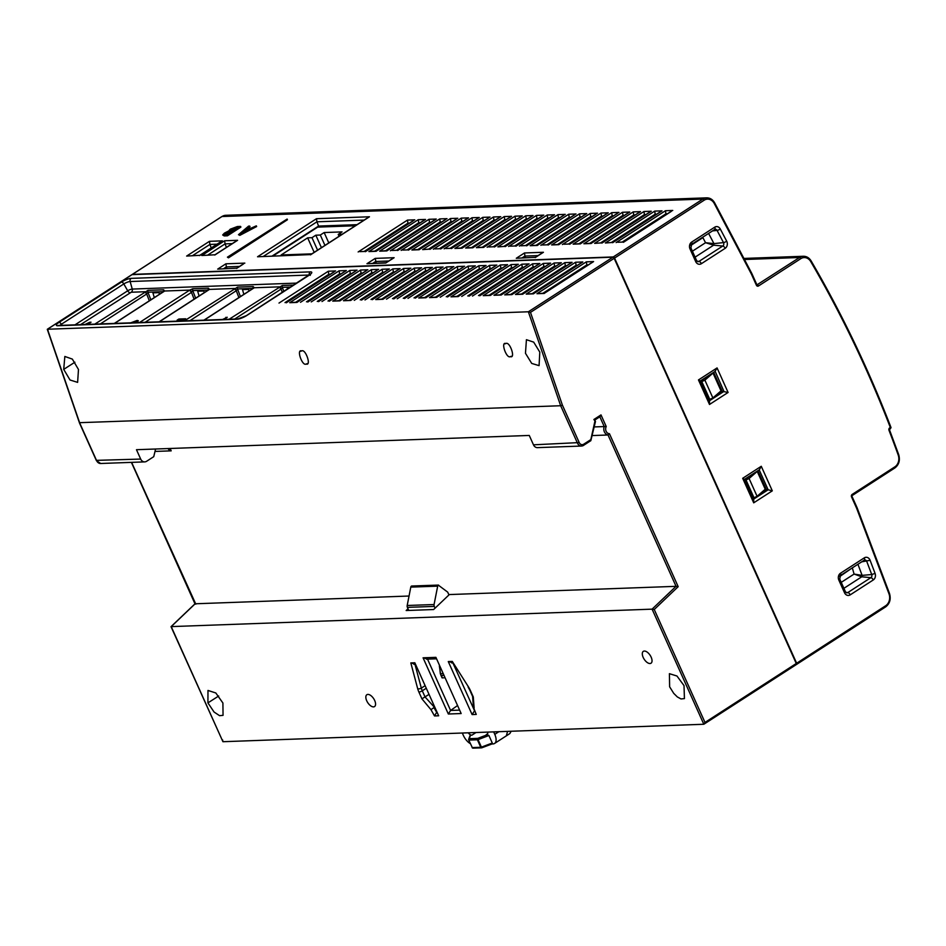 <?xml version="1.0" encoding="UTF-8"?>
<svg xmlns="http://www.w3.org/2000/svg" width="946" height="946" viewBox="0 0 946 946"><rect width="100%" height="100%" fill="white"/><g stroke="black" fill="none" stroke-linecap="round" stroke-linejoin="round"><path stroke-width="1.42" d="M796.378 664.447L796.426 664.447A1.324 0.674 -122.9 0 0 796.615 664.388A1.324 0.674 -122.9 0 0 796.65 663.252L885.681 605.736A9.283 7.663 87.9 0 0 888.968 593.781L856.579 508.132L851.554 496.934A1.857 1.537 -92.1 0 1 852.157 494.427L894.857 466.851A9.283 7.663 87.9 0 0 898.203 455.061A1056.434 872.72 87.9 0 0 889.004 430.3A1.857 1.537 -92.1 0 1 889.654 427.899L890.316 427.474A1059.094 874.908 87.9 0 0 810.734 261.569A9.283 7.663 87.9 0 0 800.813 258.648L758.479 285.988A1.857 1.537 -92.1 0 1 756.398 285.219L751.372 274.021L714.265 203.508A9.283 7.663 87.9 0 0 704.131 200.221L614.557 258.081L796.65 663.252M228.388 231.273L230.245 229.192L237.363 226.532L240.58 226.413L240.887 227.111L227.442 235.802L224.202 235.921L222.677 234.975L224.403 233.142L228.27 231.143L228.589 231.853M256.319 225.846L256.638 226.543L239.846 235.353L238.475 234.691L248.585 226.118L249.709 226.082L246.61 228.636L250.264 228.506L256.319 225.846L238.475 234.691M249.709 226.082L250.028 226.78L247.828 228.601M221.648 216.74A1.324 0.674 57.1 0 1 221.79 216.587A1.324 0.674 57.1 0 1 221.979 216.528L132.405 274.387L613.28 256.934L702.854 199.074A10.607 8.762 -92.1 0 1 706.686 197.844L225.798 215.298A10.607 8.762 87.9 0 0 221.979 216.528L702.854 199.074A1.324 0.674 57.1 0 1 704.131 200.221M228.494 257.832L287.43 219.756L287.123 219.058L227.43 257.158L228.494 257.832L228.175 257.123L287.123 219.058M614.557 258.081A1.324 0.674 -122.9 0 0 613.28 256.934M757.888 470.718L766.414 489.661L768.14 489.792L759.189 469.878L744.526 479.326M766.414 489.661L759.78 493.978M713.686 372.346L722.2 391.301L728.089 392.46L709.5 404.474L698.467 379.937L700.17 381.061M722.2 391.301L715.566 395.617M525.55 257.667L524.947 256.07L522.287 257.785M472.704 221.577L472.432 220.844L428.656 249.117M655.448 214.943L655.164 214.222L611.4 242.483M644.699 215.333L644.415 214.612L600.651 242.874M633.95 215.723L633.217 211.892L640.501 211.632L638.798 212.732M623.201 216.114L622.468 212.282L629.752 212.022L628.038 213.122M612.452 216.504L612.168 215.771L568.404 244.044M601.703 216.894L600.97 213.063L608.254 212.803L606.54 213.902M590.954 217.284L590.671 216.551L546.906 244.825M580.205 217.675L579.472 213.843L586.757 213.583L585.042 214.683M569.457 218.065L569.173 217.332L525.408 245.605M558.708 218.455L558.424 217.722L514.659 245.995M547.959 218.845L547.675 218.112L503.911 246.386M537.21 219.236L536.926 218.502L493.162 246.776M526.461 219.626L525.728 215.794L533.012 215.534L531.297 216.634M515.712 220.016L514.979 216.185L522.263 215.925L520.548 217.024M504.963 220.406L504.23 216.575L511.514 216.315L509.799 217.414M494.214 220.796L493.93 220.063L450.154 248.337M483.453 221.187L483.181 220.453L439.405 248.727M461.955 221.967L461.234 218.136L468.518 217.876L466.804 218.975M451.207 222.357L450.935 221.624L407.158 249.898M440.458 222.748L440.186 222.014L396.409 250.288M376.26 263.083L375.207 258.388L394.127 257.702L386.205 262.728M429.709 223.138L428.987 219.306L436.272 219.046L387.233 250.619M418.96 223.528L418.238 219.697L425.523 219.437L423.808 220.536M408.211 223.918L407.939 223.185L364.163 251.459M226.969 268.498L226.354 266.902L223.705 268.617M272.271 255.964L318.565 226.07L316.934 221.802L263.556 256.283M318.565 226.059L357.032 224.663M211.254 247.935L209.906 244.435L192.653 255.574M226.413 247.391L225.077 243.879L207.824 255.03M666.197 214.553L665.913 213.831L622.149 242.093M365.735 251.4L359.764 251.624L365.664 251.411M358.156 251.955L407.49 220.087L407.939 223.185L409.429 223.138M413.059 220.926L365.44 251.683M623.71 242.034L617.75 242.259L623.639 242.046M616.13 242.59L665.464 210.721L665.913 213.831L667.415 213.772M671.045 211.561L623.414 242.318M236.914 268.144L217.686 269.113L236.843 268.144M217.686 269.113L225.905 263.804L226.354 266.902L239.492 266.429M243.122 264.218L236.618 268.428M744.372 479.421L742.681 478.298L761.27 466.283L759.378 469.76L744.537 479.338M744.467 479.386L753.737 499.807L753.702 502.834L742.681 478.298M761.27 466.283L772.303 490.832L768.14 489.792L753.489 499.252M709.5 404.474L709.524 401.447L700.253 381.025M698.467 379.937L717.068 367.923L714.975 371.494L700.324 380.954M700.336 380.978L715.176 371.388L723.938 391.419L709.275 400.891M535.436 257.312L516.28 258.27L524.498 252.96L524.947 256.07L538.085 255.597M524.498 252.96L543.43 252.275L541.715 253.386M535.507 257.3L516.28 258.27M392.424 258.802L394.127 257.702M385.909 263.012L366.977 263.698L386.134 262.728M612.89 242.436L605.381 242.98L654.715 211.112L655.164 214.222L656.666 214.163M654.715 211.112L661.999 210.852L660.296 211.951M612.961 242.424L605.381 242.98M602.141 242.826L594.632 243.37L643.966 211.502L644.415 214.612L645.917 214.553M643.966 211.502L651.25 211.242L649.547 212.342M602.212 242.815L594.632 243.37M629.752 212.022L580.714 243.595M580.643 243.607L573.134 244.151L622.468 212.282M640.501 211.632L591.463 243.205M591.392 243.217L583.883 243.761L633.217 211.892M569.965 243.985L564.005 244.21L569.894 243.997M562.385 244.541L611.719 212.673L612.168 215.771L613.67 215.723M617.289 213.512L569.669 244.269M608.254 212.803L559.216 244.375M559.145 244.387L551.636 244.931L600.97 213.063M548.467 244.766L542.507 244.99L548.396 244.778M540.887 245.321L590.221 213.453L590.671 216.551L592.172 216.504M595.791 214.293L548.172 245.049M586.757 213.583L537.718 245.156M537.647 245.168L530.138 245.712L579.472 213.843M526.969 245.546L521.01 245.771L526.898 245.558M519.389 246.102L568.723 214.234L569.173 217.332L570.675 217.284M574.293 215.073L526.674 245.83M516.22 245.936L510.261 246.161L516.149 245.948M508.641 246.492L557.974 214.624L558.424 217.722L559.926 217.675M563.544 215.463L515.925 246.22M505.401 246.338L497.892 246.882L547.226 215.014L547.675 218.112L549.165 218.065M547.226 215.014L554.51 214.754L552.795 215.854M505.471 246.327L497.892 246.882M494.723 246.717L488.763 246.941L494.652 246.729M487.143 247.273L536.477 215.404L536.926 218.502L538.416 218.455M542.046 216.244L494.427 247.001M533.012 215.534L483.974 247.107M483.903 247.119L476.394 247.663L525.728 215.794M522.263 215.925L473.225 247.497M473.154 247.509L465.645 248.053L514.979 216.185M511.514 216.315L462.476 247.887M462.405 247.899L454.896 248.443L504.23 216.575M440.978 248.668L435.006 248.893L440.907 248.68M433.398 249.224L482.732 217.355L483.181 220.453L484.671 220.406M488.302 218.195L440.682 248.952M451.727 248.278L445.767 248.502L451.656 248.29M444.147 248.833L493.481 216.965L493.93 220.063L495.42 220.016M499.05 217.805L451.431 248.561M430.158 249.07L422.649 249.614L471.983 217.746L472.432 220.844L473.922 220.796M471.983 217.746L479.267 217.485L477.553 218.585M430.229 249.058L422.649 249.614M468.518 217.876L419.48 249.448M419.409 249.46L411.9 250.004L461.234 218.136M408.731 249.839L402.76 250.063L408.66 249.85M401.151 250.394L450.485 218.526L450.935 221.624L452.425 221.577M456.055 219.366L408.435 250.122M397.982 250.229L392.011 250.454L397.911 250.241M390.402 250.785L439.736 218.916L440.186 222.014L441.676 221.967M445.306 219.756L397.687 250.513M434.557 220.146L436.272 219.046M386.938 250.903L379.653 251.175L387.162 250.631M425.523 219.437L376.484 251.009M376.413 251.021L368.905 251.565L418.238 219.697M310.737 254.569L257.549 256.768L316.484 218.703L316.934 221.802L364.115 220.099M316.484 218.703L369.46 216.776L367.746 217.887M310.808 254.569L257.549 256.768M214.99 254.77L201.805 255.515L224.628 240.781L225.077 243.879L232.243 243.619M224.628 240.781L237.588 240.308L235.873 241.407M215.061 254.77L201.805 255.515M199.819 255.314L186.634 256.07L209.456 241.325L209.906 244.435L217.072 244.174M209.456 241.325L222.416 240.852L220.702 241.963M199.89 255.314L186.634 256.07M319.098 227.075L318.565 226.07M248.337 229.535L245.392 229.642L240.402 233.768L248.337 229.535M239.527 234.643L239.846 235.353M246.871 230.304L243.902 231.853M245.392 229.642L245.712 230.351M240.58 226.413L227.123 235.105L222.677 234.975M231.628 231.534L225.704 232.953C224.285 233.958 224.32 234.371 225.834 234.182L227.608 234.123L231.628 231.534M224.604 234.052L225.834 234.182M237.919 227.466L234.537 227.69L231.344 229.145C229.783 230.233 229.724 230.706 231.202 230.588L233.201 230.517L237.919 227.466M230.103 230.41L231.202 230.588M227.123 235.105L227.442 235.802M230.457 232.29L226.023 233.662C224.592 234.667 224.64 235.081 226.153 234.892M228.518 231.723L228.826 232.42M225.704 232.953L226.023 233.662M236.748 228.223L231.664 229.854C230.091 230.93 230.044 231.415 231.51 231.285M235.767 227.548L236.074 228.246M234.537 227.69L234.856 228.4M231.344 229.145L231.664 229.854M227.43 257.158L228.175 257.123M751.562 273.382L751.372 274.021M890.635 428.325L890.316 427.474L890.635 428.325L889.76 428.893M708.578 233.39L713.958 243.619L705.55 242.708L702.89 237.635L690.828 245.428M695.085 257.146L713.627 245.18L722.756 246.043A2.436 2.01 87.9 0 0 723.489 242.602L713.958 243.619L713.627 245.18L705.55 242.708L692.413 251.198M857.904 564.23L862.125 575.381L861.735 576.8L854.084 574.068L862.125 575.381L871.727 574.529L866.761 561.416A2.436 2.01 87.9 0 0 864.325 560.067M841.242 582.358L854.084 574.068L852.322 567.837M839.658 576.587L852.157 567.943M342.216 234.241L338.219 234.383L342.062 231.9L324.147 232.55L320.304 235.034L315.822 235.199L311.979 237.683L307.651 237.836L281.139 254.959L311.861 253.847M355.353 225.751L317.679 227.123L273.063 255.94M314.178 252.357L307.651 237.836M317.584 250.146L311.979 237.683M321.427 247.675L315.822 235.199M324.951 245.392L320.304 235.034M328.794 242.909L324.147 232.55M339.07 236.275L338.219 234.383M204.573 319.748L203.792 320.174M214.34 313.433L213.217 314.155M224.096 307.131L222.984 307.852M233.851 300.828L232.74 301.549M159.791 321.368L158.999 321.806M169.547 315.065L168.435 315.787M179.302 308.763L178.191 309.484M189.07 302.46L187.947 303.181M114.998 322.988L114.206 323.426M124.754 316.685L123.642 317.407M134.521 310.383L133.398 311.104M144.277 304.08L143.165 304.801M644.368 651.049A7.06 3.571 -122.9 0 0 643.351 651.345A7.06 3.571 -122.9 0 0 643.635 658.321A7.06 3.571 -122.9 0 0 649.973 663.524A7.06 3.571 -122.9 0 0 651.014 663.217A7.06 3.571 -122.9 0 0 650.682 656.217A7.06 3.571 -122.9 0 0 644.368 651.049M367.899 694.411A7.06 3.571 -122.9 0 0 366.894 694.707A7.06 3.571 -122.9 0 0 367.166 701.684A7.06 3.571 -122.9 0 0 373.504 706.887A7.06 3.571 -122.9 0 0 374.557 706.567A7.06 3.571 -122.9 0 0 374.226 699.579A7.06 3.571 -122.9 0 0 367.899 694.411M301.644 350.954C296.157 348.802 302.247 366.516 306.137 364.021C311.624 366.173 305.523 348.459 301.644 350.954L300.615 351.262M505.874 343.54C500.387 341.388 506.488 359.102 510.367 356.607C515.854 358.771 509.764 341.045 505.874 343.54L504.845 343.847M684.017 685.614L676.981 676.023L669.413 673.682L669.626 686.796L673.706 693.335L677.312 696.918L680.99 698.94L684.419 698.609L684.017 685.614M539.799 352.089L533.686 342.133L526.425 339.697L525.468 353.272L531.723 363.43L539.078 365.641L539.799 352.089M222.901 703.008L223.055 715.33L219.59 715.684L214.068 712.031L207.919 702.89L207.978 690.45L215.806 692.969L222.901 703.008M63.713 369.378L70.028 379.996L77.619 382.373L78.483 369.496L72.334 359.09L64.836 356.465L63.713 369.378L74.888 362.212M306.137 364.021L307.19 363.69M510.367 356.607L511.431 356.287M530.493 312.369L528.365 311.778L612.902 257.182A1.324 0.674 57.1 0 1 614.167 258.329L530.493 312.369L562.409 405.16L560.671 405.739L80.032 422.661M562.409 405.16L579.224 442.574A3.973 3.287 87.9 0 0 583.682 444.218A1.324 0.674 57.1 0 1 583.658 445.365A1.324 0.674 57.1 0 1 583.457 445.424A5.298 4.375 -92.1 0 1 581.554 446.039A5.298 4.375 -92.1 0 1 577.509 443.213L560.671 405.739L528.365 311.778L47.477 329.243L48.128 329.882M612.902 257.182L132.014 274.636L47.477 329.243L79.795 423.193L96.634 460.667A5.298 4.375 87.9 0 0 100.666 463.493L144.714 461.885A5.298 4.375 87.9 0 0 146.63 461.27L153.737 456.682L155.593 449.007M129.496 323.284L137.158 320.434L138.329 320.741L136.839 322.61M135.101 322.917L135.562 321.439L130.82 323.236M136.697 322.61L135.562 321.439M222.523 319.5L227.241 317.265L223.871 319.452M179.291 321.061L182.235 319.949L177.127 320.138L178.853 319.027L185.688 318.778L181.159 321.001M84.986 324.49L89.704 322.255L91.041 322.208L87.765 324.324L92.211 324.23M700.82 382.054L704.888 380.15L713.024 373.067L700.43 381.191M713.024 373.067L721.018 390.864L712.882 397.947L708.814 399.851M745.022 480.414L749.09 478.51L757.226 471.427L744.632 479.563M757.226 471.427L765.231 489.224L757.096 496.319L753.016 498.223M614.167 258.329L796.26 663.501A1.324 0.674 57.1 0 1 796.236 664.636L703.824 724.258L222.937 741.711L222.629 739.949M796.236 664.636A1.324 0.674 57.1 0 1 796.035 664.695L704.309 723.95M408.022 608.751L406.165 610.525L433.635 609.531L449.338 594.561L676.047 586.331L652.09 609.153L654.242 609.496L704.995 722.437L703.824 724.258L652.09 609.153L171.214 626.607L222.937 741.711L171.025 626.678L194.982 603.82L131.399 462.369M594.159 426.93L604.234 426.563A5.96 4.931 -92.1 0 0 608.03 434.994L609.449 433.706L678.187 586.674L676.047 586.331L608.03 434.994L592.066 435.574M579.224 442.574L533.473 444.821L529.263 435.444L136.472 449.705L140.682 459.07A5.298 4.375 87.9 0 0 144.714 461.885M533.473 444.821A5.298 4.375 87.9 0 0 537.505 447.635L581.554 446.039L590.742 440.777M168.01 448.558A5.96 4.931 87.9 0 0 171.191 450.852L170.126 448.487M171.191 450.852L155.002 451.431M409.039 596.027L195.16 603.785L171.214 626.607L171.865 626.997M453.075 663.359L474.596 710.848M427.533 659.137L450.592 710.446L457.237 705.763M436.674 712.326L434.51 715.933L430.974 709.677L433.918 707.596L436.662 712.291M430.974 709.677L421.94 698.846L428.692 694.577M414.963 664.258L421.313 688.097A11.127 5.629 -122.9 0 0 422.283 690.793L425.038 696.942L434.403 707.277M55.199 351.699L67.686 387.978M548.562 370.525L536.098 334.245M204.253 292.645L203.804 291.013L197.702 291.226L199.074 295.992M249.035 291.025L248.597 289.381L242.495 289.606L243.867 294.36M289.275 287.903L287.288 287.986L287.584 289.003M576.291 266.074L575.558 262.243L582.842 261.971L533.804 293.556M565.542 266.465L564.809 262.633L572.094 262.361L523.055 293.946M554.794 266.855L554.06 263.023L561.345 262.752L512.306 294.336M544.045 267.245L543.311 263.414L550.596 263.142L501.557 294.726M533.296 267.635L532.563 263.804L539.847 263.532L490.808 295.117M522.547 268.025L522.263 267.292L478.499 295.566M511.798 268.416L511.514 267.683L467.75 295.956M501.049 268.806L500.316 264.975L507.6 264.703L458.562 296.287M490.3 269.196L490.016 268.463L446.252 296.737M479.551 269.586L478.818 265.755L486.102 265.483L437.064 297.068M468.802 269.977L468.069 266.145L475.353 265.873L426.315 297.458M458.053 270.367L457.769 269.634L414.005 297.907M447.304 270.757L447.02 270.024L403.256 298.297M436.555 271.147L436.272 270.414L392.507 298.688M425.806 271.537L425.073 267.706L432.357 267.434L383.319 299.019M415.058 271.928L414.774 271.195L370.998 299.468M404.309 272.318L404.025 271.585L360.249 299.858M393.56 272.708L392.827 268.877L400.111 268.605L351.072 300.189M382.799 273.098L382.078 269.267L389.362 268.995L340.324 300.58M372.05 273.489L371.778 272.755L328.002 301.029M361.301 273.879L361.029 273.146L317.253 301.419M350.552 274.269L350.28 273.536L306.504 301.809M339.803 274.659L339.082 270.828L346.366 270.556L297.328 302.141M159.46 294.277L159.023 292.633L152.921 292.858L154.293 297.612M329.054 275.05L328.782 274.316L285.006 302.59M587.04 265.684L586.307 261.853L593.591 261.581L544.553 293.165M599.835 416.772L604.234 426.563L606.232 426.551A4.635 3.831 87.9 0 0 606.114 431.246A4.635 3.831 87.9 0 0 609.449 433.706M595.259 421.478L593.887 419.492L594.632 420.071L593.887 419.492L600.994 414.904L600.048 416.642L594.821 420.024M583.788 445.211L590.564 440.824L594.833 421.585M195.822 604.175L131.612 462.369M94.766 324.135L147.99 290.363A2.649 2.188 87.9 0 0 147.931 292.219L146.689 293.993L100.335 323.934M229.133 319.251L282.346 285.479A2.649 2.188 87.9 0 0 282.298 287.336L281.057 289.109L234.691 319.05M184.34 320.883L237.564 287.111L253.173 286.543L254.249 287.761L204.135 320.162M139.547 322.503L189.756 290.103L192.771 288.731L208.392 288.163L209.456 289.393L208.924 289.76L159.342 321.794M147.99 290.363L163.599 289.795L164.675 291.013L114.549 323.414M414.892 664.009L410.824 662.921L414.833 662.779L438.66 715.791L434.51 715.933M476.252 714.419L473.461 707.49L476.252 714.419L472.101 714.573L474.431 710.954M472.598 696.41L473.461 707.49M472.598 696.303L473.296 696.977L474.135 708.116M472.101 714.573L448.274 661.561L452.708 662.638M448.274 661.561L452.283 661.42L468.447 686.879A13.776 6.965 57.1 0 1 470.245 690.202L473.296 696.977M459.2 710.127L450.592 710.446L448.333 714.005L423.075 657.813L427.438 658.924M423.075 657.813L435.905 657.352L461.163 713.544L448.333 714.005M591.889 262.692L593.591 261.581M544.257 293.449L536.973 293.709L544.482 293.165M581.14 263.083L582.842 261.971M533.509 293.839L526.224 294.1L533.733 293.556M570.391 263.473L572.094 262.361M522.76 294.23L515.475 294.49L522.984 293.946M559.642 263.863L561.345 262.752M512.011 294.62L504.726 294.88L512.235 294.336M548.893 264.253L550.596 263.142M501.262 295.01L493.978 295.27L501.486 294.726M472.48 296.051L521.814 264.194L522.263 267.292L523.765 267.245M527.383 265.034L479.764 295.791M538.144 264.644L539.847 263.532M490.513 295.4L483.229 295.66L490.738 295.117M461.731 296.441L511.065 264.584L511.514 267.683L513.016 267.635M516.634 265.424L469.015 296.181M505.885 265.814L507.6 264.703M458.266 296.571L450.982 296.831L458.491 296.287M440.233 297.221L489.567 265.365L490.016 268.463L491.518 268.416M495.136 266.204L447.517 296.961M484.387 266.595L486.102 265.483M436.768 297.351L429.484 297.612L436.993 297.068M407.986 298.392L457.32 266.536L457.769 269.634L459.271 269.586M462.89 267.375L415.27 298.132M473.639 266.985L475.353 265.873M426.019 297.742L418.735 298.002L426.244 297.458M397.237 298.782L446.571 266.926L447.02 270.024L448.51 269.977M452.141 267.765L404.521 298.522M386.488 299.173L435.822 267.316L436.272 270.414L437.762 270.355M441.392 268.156L393.773 298.912M430.643 268.546L432.357 267.434M383.024 299.303L375.739 299.563L383.248 299.019M364.99 299.953L414.324 268.096L414.774 271.195L416.264 271.135M419.894 268.936L372.275 299.693M354.242 300.343L403.575 268.487L404.025 271.585L405.515 271.526M409.145 269.326L361.526 300.083M398.396 269.716L400.111 268.605M350.777 300.473L343.493 300.733L351.001 300.189M387.647 270.107L389.362 268.995M340.028 300.863L332.744 301.124L340.253 300.58M321.995 301.514L371.329 269.657L371.778 272.755L373.268 272.696M376.898 270.497L329.279 301.254M300.497 302.294L349.831 270.438L350.28 273.536L351.77 273.477M355.4 271.277L307.781 302.034M311.246 301.904L360.58 270.048L361.029 273.146L362.519 273.087M366.149 270.887L318.53 301.644M344.651 271.668L346.366 270.556M297.032 302.424L289.748 302.685L297.257 302.141M278.999 303.075L328.333 271.218L328.782 274.316L330.272 274.257M333.903 272.058L286.283 302.815M237.564 287.111A2.649 2.188 87.9 0 0 237.517 288.968L236.264 290.741L189.91 320.682M192.771 288.731A2.649 2.188 87.9 0 0 192.724 290.588L191.482 292.361L145.116 322.302M144.348 292.101A2.649 1.336 57.1 0 1 146.689 293.993L149.314 300.828M74.982 324.856L127.698 290.8A3.536 0.875 155.8 0 1 132.251 289.074A2.649 2.188 -92.1 0 1 131.234 292.231L144.963 291.735A2.649 0.875 60.6 0 1 146.867 293.792M163.492 291.806A2.649 1.336 57.1 0 1 163.753 291.498L163.753 291.498A2.649 1.336 57.1 0 1 164.143 291.392M163.599 289.795A2.649 2.188 87.9 0 0 163.552 291.64L147.931 292.219L150.852 299.835M163.942 291.415A2.649 1.75 52.8 0 1 164.119 291.25L164.119 291.25A2.649 1.75 52.8 0 1 164.675 291.013L189.756 290.103A2.649 0.875 60.6 0 1 191.66 292.16M189.141 290.481A2.649 1.336 57.1 0 1 191.482 292.361L194.096 299.208M208.274 290.186A2.649 1.336 57.1 0 1 208.546 289.878L208.546 289.878A2.649 1.336 57.1 0 1 208.924 289.76M208.392 288.163A2.649 2.188 87.9 0 0 208.333 290.008M208.723 289.795A2.649 1.75 52.8 0 1 208.9 289.63A2.649 1.75 52.8 0 1 208.912 289.618A2.649 1.75 52.8 0 1 209.456 289.393L234.549 288.483A2.649 0.875 60.6 0 1 236.441 290.54M233.922 288.849A2.649 1.336 57.1 0 1 236.264 290.741L238.889 297.576M253.067 288.554A2.649 1.336 57.1 0 1 253.327 288.246L253.327 288.246A2.649 1.336 57.1 0 1 253.717 288.14M253.173 286.543A2.649 2.188 87.9 0 0 253.126 288.388L237.517 288.968L240.426 296.583M253.516 288.163A2.649 1.75 52.8 0 1 253.694 287.998L253.694 287.998A2.649 1.75 52.8 0 1 254.249 287.761L279.33 286.851A2.649 0.875 60.6 0 1 281.234 288.908M278.715 287.229A2.649 1.336 57.1 0 1 281.057 289.109L282.322 292.409M701.979 382.007L709.985 399.815M704.888 380.15L712.882 397.947M746.193 480.379L754.187 498.175M749.09 478.51L757.096 496.319M226.189 317.951L225.905 317.312M179.113 320.067L178.853 319.027M179.267 319.961L183.879 319.795M136.212 321.545L137.584 321.368L137.158 320.434M89.988 322.893L89.704 322.255M470.363 743.674A10.607 5.357 57.1 0 1 463.398 735.468L462.31 733.032M470.091 736.177L470.517 735.219L471.912 735.172A5.298 2.684 -122.9 0 1 468.187 732.807M470.517 735.219L469.275 738.66L477.742 738.365L478.049 739.63L488.916 735.515L486.256 734.652A5.298 2.684 57.1 0 0 487.024 734.427A5.298 2.684 57.1 0 0 487.781 732.098M491.967 743.97L492.996 743.934A10.607 5.357 -122.9 0 0 494.545 743.473A10.607 5.357 -122.9 0 0 494.77 734.356L493.658 731.885M407.407 607.367A2.649 2.188 -92 0 1 407.194 605.487L434.072 604.529A2.649 2.188 88 0 0 434.285 606.41L407.407 607.367L408.778 610.43M407.194 605.487L410.789 587.111A1.596 1.313 -92 0 1 411.439 586.094L411.829 586.071M434.285 606.41L435.065 608.16M441.841 676.473L442.089 677.88L444.667 677.785M434.072 604.529L437.679 586.153A1.596 1.313 -92 0 1 438.317 585.136L447.706 592.137L448.96 594.928M439.606 666.54L440.328 673.706L442.089 677.88L440.895 675.208M470.032 735.55L468.708 739.24A1.064 1.064 0 0 0 468.731 740.032L472.302 747.588L480.757 747.293L477.399 739.796L468.932 740.091A1.064 0.875 -92 0 1 469.275 738.66A1.064 0.993 -160.2 0 0 468.731 739.961L468.79 740.079M488.916 735.515L492.275 743.012L481.408 747.127L481.904 747.778L491.849 743.97L492.275 743.012L491.849 743.97M511.171 731.258L509.823 733.564L506.335 735.858L507.576 731.388M889.216 593.272L889.453 593.343C891.144 599.066 889.879 603.583 885.657 606.883A1.324 0.674 -122.9 0 1 885.456 606.942L796.745 664.234M407.49 220.087L414.774 219.827M665.464 210.721L672.748 210.461M225.905 263.804L244.837 263.118M543.43 252.275L535.2 257.584M366.977 263.698L375.207 258.388M661.999 210.852L612.665 242.708M651.25 211.242L601.916 243.098M591.167 243.489L583.883 243.761M580.418 243.879L573.134 244.151M611.719 212.673L619.003 212.412M558.92 244.659L551.636 244.931M590.221 213.453L597.505 213.193M537.423 245.44L530.138 245.712M568.723 214.234L576.008 213.973M557.974 214.624L565.259 214.364M554.51 214.754L505.176 246.61M536.477 215.404L543.761 215.144M483.678 247.391L476.394 247.663M472.929 247.781L465.645 248.053M462.18 248.171L454.896 248.443M493.481 216.965L500.765 216.705M482.732 217.355L490.016 217.095M479.267 217.485L429.933 249.342M419.184 249.732L411.9 250.004M450.485 218.526L457.769 218.266M439.736 218.916L447.02 218.656M379.653 251.175L428.987 219.306M376.189 251.293L368.905 251.565M369.46 216.776L310.513 254.852M237.588 240.308L214.766 255.042M222.416 240.852L199.594 255.597M756.966 284.852L799.536 257.501A10.607 8.762 -92.1 0 1 803.367 256.271L743.899 258.435M756.611 284.628L757.214 284.841A1.324 0.674 57.1 0 1 758.479 285.988M744.467 259.5L799.536 257.501A1.324 0.674 57.1 0 1 800.813 258.648M898.452 454.577L898.7 454.636C900.285 460.312 898.996 464.758 894.833 467.986A1.324 0.674 -122.9 0 1 894.632 468.045L852.263 495.42M695.688 261.581L690.001 248.928A5.085 4.198 -92.1 0 1 691.668 242.07L714.727 227.17A5.085 4.198 -92.1 0 1 720.273 228.979L726.682 241.147A5.085 4.198 -92.1 0 1 725.168 248.325L701.388 263.686A5.085 4.198 -92.1 0 1 695.688 261.581A2.649 0.662 -24.2 0 0 696.611 260.552L690.923 247.899A2.649 0.662 -24.2 0 1 690.001 248.928M844.518 592.74L838.83 580.099A5.085 4.198 -92.1 0 1 840.497 573.229L864.277 557.868A5.085 4.198 -92.1 0 1 870.107 560.292L875.074 573.406A5.085 4.198 -92.1 0 1 873.276 579.957L850.218 594.857A5.085 4.198 -92.1 0 1 844.518 592.74A2.649 0.662 -24.2 0 0 845.44 591.711L839.752 579.058A2.649 0.662 -24.2 0 1 838.83 580.099M772.303 490.832L753.702 502.834M717.068 367.923L728.089 392.46M635.168 214.943L633.666 214.99L589.902 243.264M624.419 215.333L622.917 215.381L579.153 243.654M602.921 216.114L601.42 216.161L557.655 244.435M581.423 216.894L579.922 216.941L536.157 245.215M527.667 218.845L526.177 218.893L482.413 247.166M516.918 219.236L515.428 219.283L471.652 247.556M506.169 219.626L504.679 219.673L460.903 247.947M463.173 221.187L461.683 221.234L417.907 249.508M388.794 261.013L375.645 261.486L372.996 263.201M430.927 222.357L429.437 222.405L385.661 250.678M420.178 222.748L418.688 222.795L374.912 251.068M223.883 235.211L224.202 235.921M229.712 231.593L230.032 232.302M845.44 591.711L846.658 592.835A2.436 2.01 87.9 0 0 847.805 592.563L870.864 577.675A2.436 2.01 87.9 0 0 871.727 574.529L875.074 573.406M845.878 592.385L847.805 592.563A2.649 1.336 -122.9 0 1 850.218 594.857M861.546 561.877L870.107 560.292M843.915 588.317L861.735 576.8L870.864 577.675A2.649 1.336 -122.9 0 1 873.276 579.957M697.048 261.226L698.976 261.403L722.756 246.043A2.649 1.336 -122.9 0 1 725.168 248.325M696.611 260.552L697.829 261.675A2.436 2.01 87.9 0 0 698.976 261.403A2.649 1.336 -122.9 0 1 701.388 263.686M712.397 230.919L717.08 230.422A2.436 2.01 87.9 0 0 714.774 229.37M726.682 241.147A2.649 0.757 -27.8 0 1 723.489 242.602L717.08 230.422A2.649 0.757 -27.8 0 0 720.273 228.979M714.443 202.846L714.265 203.508M706.686 197.844C710.091 197.844 712.764 199.535 714.691 202.929L751.81 273.465L756.859 284.699L756.398 285.219M810.888 260.836L810.734 261.569M889.441 429.106A1.324 0.674 -122.9 0 0 889.63 429.046A1.324 0.674 -122.9 0 0 889.654 427.899M803.367 256.271C806.607 256.26 809.197 257.809 811.136 260.919C841.893 313.634 868.523 369.2 891.037 427.604L889.5 429.851L898.7 454.636L898.203 455.061M851.944 495.621A1.324 0.674 -122.9 0 0 852.133 495.574L894.833 467.986A1.324 0.674 -122.9 0 0 894.857 466.851M851.767 496.343L852.133 495.574A1.324 0.674 -122.9 0 0 852.157 494.427M888.968 593.781L889.453 593.343L857.064 507.659L852.015 496.425L851.554 496.934M796.615 664.388L885.657 606.883A1.324 0.674 -122.9 0 0 885.681 605.736M714.407 229.559A2.649 1.336 -122.9 0 0 714.668 229.452A2.649 1.336 -122.9 0 0 714.727 227.17M691.349 244.446A2.649 1.336 -122.9 0 0 691.609 244.352A2.649 1.336 -122.9 0 0 691.668 242.07M863.97 560.245A2.649 1.336 -122.9 0 0 864.23 560.15A2.649 1.336 -122.9 0 0 864.277 557.868M840.178 575.617A2.649 1.336 -122.9 0 0 840.438 575.511A2.649 1.336 -122.9 0 0 840.497 573.229M207.919 702.89L218.68 696.008M131.234 292.231L80.552 324.644M236.973 319.24L57.824 325.743A7.521 1.868 155.8 0 1 59.042 322.373L121.478 282.05A7.521 1.868 155.8 0 1 131.175 278.372L310.323 271.869A7.521 1.868 155.8 0 1 309.106 275.239L246.67 315.562A7.521 1.868 155.8 0 1 236.973 319.24A2.649 2.188 -92.1 0 1 237.931 318.932L58.652 325.448M536.973 293.709L586.307 261.853M526.224 294.1L575.558 262.243M515.475 294.49L564.809 262.633M504.726 294.88L554.06 263.023M493.978 295.27L543.311 263.414M483.229 295.66L532.563 263.804M521.814 264.194L529.098 263.922M511.065 264.584L518.349 264.312M450.982 296.831L500.316 264.975M489.567 265.365L496.851 265.093M429.484 297.612L478.818 265.755M418.735 298.002L468.069 266.145M457.32 266.536L464.604 266.264M446.571 266.926L453.855 266.654M435.822 267.316L443.106 267.044M375.739 299.563L425.073 267.706M414.324 268.096L421.609 267.824M403.575 268.487L410.86 268.215M343.493 300.733L392.827 268.877M332.744 301.124L382.078 269.267M371.329 269.657L378.613 269.385M360.58 270.048L367.864 269.776M349.831 270.438L357.115 270.166M289.748 302.685L339.082 270.828M328.333 271.218L335.617 270.946M421.94 698.846L418.901 692.07A13.776 6.965 57.1 0 1 417.694 688.723L410.824 662.921M414.833 662.779L438.66 715.791M435.905 657.352L461.163 713.544M452.283 661.42L468.447 686.879M140.682 459.07L96.492 460.359M599.811 416.725L594.798 419.965L595.472 421.49L590.824 440.67M704.995 722.437L796.26 663.501M583.682 444.218L590.387 439.89M600.994 414.904L606.232 426.551M678.187 586.674L654.242 609.496M417.694 688.723A2.649 1.23 -14.9 0 0 421.313 688.097L424.789 685.897M418.901 692.07A2.649 0.662 -24.2 0 0 422.283 690.793L425.948 688.452M61.975 325.318L61.372 324.253A4.919 1.218 -24.2 0 0 59.965 325.4M130.04 292.681A2.649 1.336 57.1 0 1 127.698 290.8L123.82 283.93L61.372 324.253A2.649 1.336 -122.9 0 0 59.042 322.373M296.713 283.102L132.251 289.074L130.146 281.53A4.919 1.218 -24.2 0 0 123.82 283.93A2.649 1.336 -122.9 0 0 121.478 282.05M309.2 275.026L130.146 281.53A2.649 2.188 -92.1 0 1 131.175 278.372M208.309 290.02L192.724 290.588L195.645 298.203M290.623 287.04L282.298 287.336L283.859 291.415M577.509 265.294L576.008 265.341L532.243 293.615M566.76 265.684L565.259 265.731L521.494 294.005M556.012 266.074L554.51 266.122L510.745 294.395M545.263 266.465L543.761 266.512L499.996 294.785M534.514 266.855L533.012 266.902L489.248 295.176M502.267 268.025L500.765 268.073L457.001 296.346M480.769 268.806L479.267 268.853L435.503 297.127M470.02 269.196L468.518 269.243L424.754 297.517M427.013 270.745L425.523 270.804L381.758 299.078M394.766 271.916L393.276 271.975L349.5 300.249M384.017 272.306L382.527 272.365L338.751 300.639M341.021 273.867L339.531 273.926L295.755 302.2M588.258 264.904L586.757 264.951L542.992 293.225M282.346 285.479L293.674 285.065M472.645 696.493L469.748 690.048A2.649 0.662 -24.2 0 0 470.245 690.202M309.106 275.239A2.649 1.336 -122.9 0 0 308.727 275.345A2.649 1.336 -122.9 0 0 308.455 275.653M309.283 274.967A2.649 2.188 -92.1 0 1 310.323 271.869M246.67 315.562A2.649 1.336 -122.9 0 0 246.279 315.68A2.649 1.336 -122.9 0 0 246.031 315.964M57.824 325.743A2.649 2.188 -92.1 0 1 58.782 325.436M475.992 732.535L471.912 735.172M487.557 733.812L486.256 734.652M487.651 734.604L477.742 738.365A1.064 0.875 -92 0 0 477.399 739.796L478.049 739.63L481.408 747.127L480.757 747.293A1.064 0.875 88 0 0 481.857 747.778M443.579 675.373L441.002 675.468A5.298 4.375 88 0 1 440.517 673.718L442.799 673.635M411.439 586.094L438.317 585.136M410.789 587.111L437.679 586.153M439.358 665.972L440.505 673.647M473.106 748.156A1.064 0.875 88 0 1 472.302 747.588L472.101 747.529A1.064 1.064 0 0 0 473.106 748.156L481.573 747.848A1.064 1.064 0 0 0 481.904 747.778L492.062 743.934M498.873 731.696L494.77 734.356M365.605 251.447L413.828 220.3M623.58 242.081L671.814 210.934M236.784 268.179L243.891 263.591M535.377 257.347L542.484 252.748M386.074 262.763L393.193 258.175M612.831 242.472L661.065 211.325M602.082 242.862L650.316 211.715M580.584 243.642L628.818 212.495M591.333 243.252L639.567 212.105M569.835 244.033L618.069 212.885M559.086 244.423L607.32 213.276M548.337 244.813L596.571 213.666M537.588 245.203L585.822 214.056M526.839 245.593L575.073 214.446M516.09 245.984L564.313 214.837M505.341 246.374L553.564 215.227M494.592 246.764L542.815 215.617M483.844 247.154L532.066 216.007M473.095 247.545L521.317 216.398M462.346 247.935L510.568 216.788M440.848 248.715L489.07 217.568M451.597 248.325L499.819 217.178M430.099 249.105L478.321 217.958M419.35 249.496L467.572 218.349M408.601 249.886L456.823 218.739M397.852 250.276L446.074 219.129M387.103 250.666L435.326 219.519M376.354 251.057L424.577 219.91M310.678 254.604L368.514 217.249M214.931 254.805L236.642 240.781M199.76 255.349L221.47 241.325M132.215 274.446L221.79 216.587L225.798 215.298M690.923 247.899L691.609 244.352L715.034 229.299M839.752 579.058L840.438 575.511L864.585 559.997M47.324 329.267L131.825 274.695M79.547 423.122L47.3 329.35M100.666 463.493L96.386 460.596L79.547 423.134M415.069 664.258L413.851 664.293M469.748 690.048L468.128 687.056M452.779 662.886L451.632 662.921M436.141 658.818L426.433 659.173M544.423 293.213L592.657 262.054M533.674 293.603L581.908 262.444M522.925 293.993L571.159 262.834M512.176 294.383L560.41 263.225M501.427 294.774L549.661 263.615M479.929 295.554L528.164 264.395M490.678 295.164L538.913 264.005M469.181 295.932L517.415 264.785M458.432 296.323L506.666 265.176M447.683 296.713L495.917 265.566M436.934 297.103L485.168 265.956M415.436 297.884L463.67 266.737M426.185 297.493L474.419 266.346M404.687 298.274L452.909 267.127M393.938 298.664L442.16 267.517M383.189 299.054L431.411 267.907M372.44 299.444L420.663 268.297M361.691 299.835L409.914 268.688M350.942 300.225L399.165 269.078M340.193 300.615L388.416 269.468M329.445 301.005L377.667 269.858M307.947 301.786L356.169 270.639M318.696 301.396L366.918 270.249M297.198 302.176L345.42 271.029M286.449 302.566L334.671 271.419M237.931 318.932L246.279 315.68L310.383 274.021L310.241 275.357M164.119 291.25L114.336 323.426M208.912 289.618L159.117 321.794M253.694 287.998L203.91 320.174M411.628 586.023L438.518 585.077M506.323 735.858L494.545 743.473"/></g></svg>
